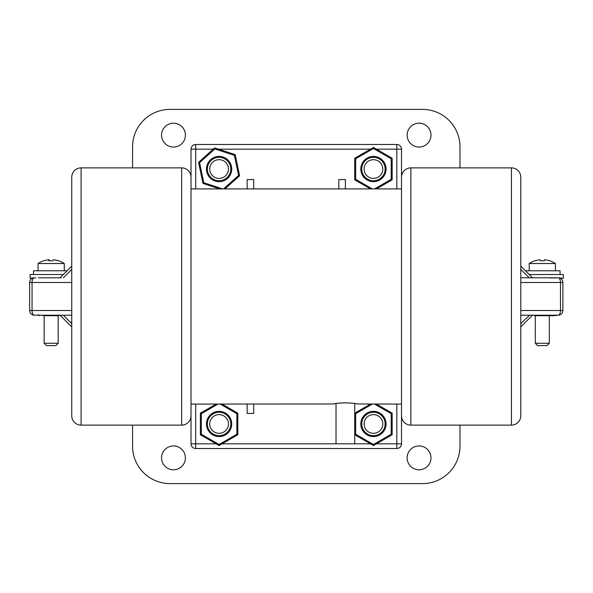 <?xml version="1.0" encoding="UTF-8"?>
<svg xmlns="http://www.w3.org/2000/svg" width="593" height="593" viewBox="0 0 593 593"><rect width="100%" height="100%" fill="white"/><g stroke="black" fill="none" stroke-linecap="round" stroke-linejoin="round"><path stroke-width="0.89" d="M181.666 425.129A9.355 9.355 0 0 0 191.02 415.775L191.02 177.225A9.355 9.355 0 0 0 181.666 167.871L81.1 167.871L81.1 425.129L181.666 425.129L181.666 167.871M81.1 425.129A9.355 9.355 0 0 1 71.746 415.775L71.746 177.225A9.355 9.355 0 0 1 81.1 167.871M71.746 282.468L32.059 282.468A4.677 2.268 -90 0 1 34.327 277.791L30.117 278.258L30.117 274.515L63.325 274.515M42.511 277.872L40.947 277.887M38.367 277.85L61.22 277.791M43.793 260.794A23.083 1.149 60 0 0 43.689 260.764A23.083 1.149 60 0 0 43.637 260.838A23.483 23.09 18.1 0 1 48.811 259.764A23.483 1.334 80 0 0 48.7 260.838A23.083 19.962 5.7 0 1 50.739 260.764A23.083 19.962 5.7 0 1 52.777 260.838A23.483 1.334 -80 0 1 53.266 259.764A23.483 23.09 18.1 0 1 58.462 260.838A23.083 1.149 -60 0 1 58.648 260.764A23.557 23.557 0 0 1 64.266 263.522L38.071 263.522L38.071 270.771M52.792 260.794A23.083 19.962 -5.7 0 0 51.598 260.764A23.083 19.962 -5.7 0 0 51.168 260.764M49.538 260.794A23.483 1.334 80 0 0 49.071 259.764A23.483 23.09 -18.1 0 0 48.811 259.786L49.004 260.816M58.181 343.273L55.846 345.615L46.491 345.615L44.149 343.273L58.181 343.273L58.181 315.676M511.433 167.871L410.867 167.871L410.867 425.129L511.433 425.129A9.355 9.355 0 0 0 520.787 415.775L520.787 177.225A9.355 9.355 0 0 0 511.433 167.871L511.433 425.129M529.208 274.515L563.35 274.515L563.35 278.258L558.354 277.791L532.477 277.791L520.787 266.094L532.477 277.791M550.252 315.676L549.318 315.676L549.318 343.273L535.286 343.273L535.286 315.676L534.352 315.676L550.252 315.676M534.879 260.838L534.879 260.838A23.483 23.127 -0 0 1 540.067 259.764L540.26 260.838A23.083 19.992 0 0 1 544.344 260.838L544.53 259.764A23.483 23.127 0 0 1 549.726 260.838L549.77 260.764A23.557 23.557 0 0 1 555.396 263.522L529.208 263.522L529.208 270.771M555.396 263.522L555.396 270.771M549.318 343.273L546.976 345.615L537.621 345.615L535.286 343.273M534.834 260.764A23.557 23.557 0 0 0 529.208 263.522M410.867 425.129A9.355 9.355 0 0 1 401.513 415.775L401.513 177.225A9.355 9.355 0 0 1 410.867 167.871M191.02 404.085L333.689 403.981C334.378 403.455 338.277 403.077 345.378 402.832C352.479 403.077 356.378 403.455 357.075 403.981L401.513 404.085L401.513 443.838A4.677 4.677 0 0 1 396.828 448.516L195.697 448.516A4.677 4.677 0 0 1 191.02 443.838L191.02 404.085L191.02 443.838L216.097 443.838M213.25 149.162L191.02 149.162A4.677 4.677 0 0 1 195.697 144.484A4.677 4.677 0 0 0 191.02 149.162L191.02 188.915L401.513 188.915L401.513 149.162L401.513 188.915M195.697 188.915L195.697 144.484L396.828 144.484A4.677 4.677 0 0 1 401.513 149.162L376.429 149.162M354.733 403.448L354.733 443.838L336.023 443.838L336.023 403.448L334.608 403.685M247.155 188.915L247.155 179.56L253.7 179.56L253.7 188.915M338.833 188.915L338.833 179.56L345.378 179.56L345.378 188.915M247.155 404.085L247.155 413.44L253.7 413.44L253.7 404.085M520.787 310.532L560.474 310.532A4.677 2.268 90 0 1 558.206 315.209L520.787 315.209L532.477 315.209L520.787 326.906L520.787 323.593L529.564 315.209M556.115 277.887L558.265 277.791A4.677 2.268 90 0 1 560.474 282.468L520.787 282.468M520.787 277.791L545.189 277.791M520.787 266.094L525.465 270.771L520.787 266.094M550.022 277.954L555.53 277.924M542.195 315.209L555.041 315.209L554.233 315.676L558.206 315.209A4.677 4.677 0 0 0 562.883 310.532L562.883 282.468L562.883 310.532A4.677 4.677 0 0 1 558.206 315.209M558.354 277.791A4.677 4.677 0 0 1 562.883 282.468A4.677 4.677 0 0 0 558.354 277.791L560.244 278.258M542.298 315.209L542.298 315.676L534.352 315.676M554.233 315.676L542.298 315.676M560.074 274.515L560.074 270.771L525.465 270.771M544.344 260.838A23.083 19.992 0 0 0 540.26 260.838M58.537 260.794A23.483 23.09 -18.1 0 0 53.526 259.764L53.518 259.786M49.071 259.764L49.241 260.809M38.3 314.742L39.242 315.676L38.3 314.742M59.115 315.676L43.215 315.676M46.921 277.791L60.056 277.791L71.746 266.094L67.068 270.771L33.49 270.771L33.49 274.515M29.65 282.468L29.65 310.532L29.65 282.468A4.677 4.677 0 0 1 34.327 277.791A4.677 4.677 0 0 0 29.65 282.468L32.059 282.468L32.059 310.532L29.65 310.532A4.677 4.677 0 0 0 34.327 315.209A4.677 2.268 -90 0 1 32.059 310.532L71.746 310.532M51.057 315.209L51.168 315.676M37.833 315.209L38.426 315.209M60.056 315.209L71.746 326.906L60.056 315.209L63.362 315.209L58.648 315.209M34.327 315.209A4.677 4.677 0 0 1 29.65 310.532A4.677 4.677 0 0 0 34.327 315.209L71.746 315.209M32.289 278.258L35.906 277.791M60.056 277.791L60.812 277.035M228.416 168.293A9.355 9.355 0 0 0 218.343 159.71A9.355 9.355 0 0 0 209.759 169.783A9.355 9.355 0 0 0 219.833 178.367A9.355 9.355 0 0 0 228.416 168.293M385.139 169.042A11.697 11.697 0 0 0 373.442 157.345A11.697 11.697 0 0 0 361.752 169.042A11.697 11.697 0 0 0 373.442 180.732A11.697 11.697 0 0 0 385.139 169.042M360.818 169.042A12.631 12.631 0 0 1 373.442 156.411A12.631 12.631 0 0 1 386.073 169.042A12.631 12.631 0 0 1 373.442 181.666A12.631 12.631 0 0 1 360.818 169.042M228.409 423.18A9.355 9.355 0 0 0 218.306 414.64A9.355 9.355 0 0 0 209.766 424.744A9.355 9.355 0 0 0 219.87 433.283A9.355 9.355 0 0 0 228.409 423.18M385.139 423.958A11.697 11.697 0 0 0 373.442 412.268A11.697 11.697 0 0 0 361.752 423.958A11.697 11.697 0 0 0 373.442 435.655A11.697 11.697 0 0 0 385.139 423.958M360.818 423.958A12.631 12.631 0 0 1 373.442 411.334A12.631 12.631 0 0 1 386.073 423.958A12.631 12.631 0 0 1 373.442 436.589A12.631 12.631 0 0 1 360.818 423.958M430.978 135.13A11.927 11.927 0 0 1 419.051 147.057A11.927 11.927 0 0 1 407.124 135.13A11.927 11.927 0 0 1 419.051 123.203A11.927 11.927 0 0 1 430.978 135.13M185.409 135.13A11.927 11.927 0 0 1 173.482 147.057A11.927 11.927 0 0 1 161.555 135.13A11.927 11.927 0 0 1 173.482 123.203A11.927 11.927 0 0 1 185.409 135.13M430.978 457.87A11.927 11.927 0 0 1 419.051 469.797A11.927 11.927 0 0 1 407.124 457.87A11.927 11.927 0 0 1 419.051 445.943A11.927 11.927 0 0 1 430.978 457.87M185.409 457.87A11.927 11.927 0 0 1 173.482 469.797A11.927 11.927 0 0 1 161.555 457.87A11.927 11.927 0 0 1 173.482 445.943A11.927 11.927 0 0 1 185.409 457.87M382.767 423.18A9.355 9.355 0 0 0 372.663 414.64A9.355 9.355 0 0 0 364.124 424.744A9.355 9.355 0 0 0 374.227 433.283A9.355 9.355 0 0 0 382.767 423.18M206.46 423.958A12.631 12.631 0 0 1 219.091 411.334A12.631 12.631 0 0 1 231.715 423.958A12.631 12.631 0 0 1 219.091 436.589A12.631 12.631 0 0 1 206.46 423.958M230.781 423.958A11.697 11.697 0 0 0 219.091 412.268A11.697 11.697 0 0 0 207.394 423.958A11.697 11.697 0 0 0 219.091 435.655A11.697 11.697 0 0 0 230.781 423.958M382.767 168.256A9.355 9.355 0 0 0 372.663 159.717A9.355 9.355 0 0 0 364.124 169.82A9.355 9.355 0 0 0 374.227 178.36A9.355 9.355 0 0 0 382.767 168.256M206.727 171.622A12.631 12.631 0 0 1 216.504 156.678A12.631 12.631 0 0 1 231.448 166.455A12.631 12.631 0 0 1 221.671 181.399A12.631 12.631 0 0 1 206.727 171.622M230.536 166.648A11.697 11.697 0 0 0 216.697 157.59A11.697 11.697 0 0 0 207.639 171.429A11.697 11.697 0 0 0 221.478 180.487A11.697 11.697 0 0 0 230.536 166.648M214.888 148.947L214.666 147.894L235.191 154.64L239.609 175.787L224.925 188.915L239.609 175.787L238.586 175.446L234.383 155.359L214.888 148.947L199.589 162.63L198.566 162.297L214.666 147.894L198.566 162.297L202.984 183.437L219.647 188.915M235.191 154.64L234.383 155.359M199.589 162.63L203.792 182.718L202.984 183.437M236.859 413.699L237.8 413.158L222.079 404.085L237.8 413.158L237.8 434.765L219.091 445.565L237.8 434.765L236.859 434.224L236.859 413.699L220.203 404.085M201.316 434.224L219.091 444.483L219.091 445.565L200.375 434.765L200.375 413.158L216.097 404.085L200.375 413.158L201.316 413.699L201.316 434.224L200.375 434.765M132.558 167.871L132.558 146.819A37.418 37.418 0 0 1 169.976 109.401L422.557 109.401A37.418 37.418 0 0 1 459.975 146.819L459.975 167.871M459.975 425.129L459.975 446.181A37.418 37.418 0 0 1 422.557 483.599L169.976 483.599A37.418 37.418 0 0 1 132.558 446.181L132.558 425.129M391.217 413.699L392.151 413.158L376.429 404.085L392.151 413.158L392.151 434.765L391.217 434.224L391.217 413.699L374.561 404.085M372.33 404.085L355.667 413.699L355.667 434.224L373.442 444.483L373.442 445.565L354.733 434.765L373.442 445.565L392.151 434.765L373.442 445.565M355.667 434.224L354.733 434.765M355.667 413.699L354.733 413.158L370.455 404.085L354.733 413.158M373.442 147.435L392.151 158.235L392.151 179.842L391.217 179.301L391.217 158.776L373.442 148.517L355.667 158.776L354.733 158.235L373.442 147.435L373.442 148.517M392.151 179.842L376.429 188.915L392.151 179.842M355.667 158.776L355.667 179.301L354.733 179.842L354.733 158.235M370.455 188.915L354.733 179.842M392.151 158.235L391.217 158.776M396.828 188.915L396.828 144.484A4.677 4.677 0 0 1 401.513 149.162M370.455 149.162L218.528 149.162M195.697 404.085L195.697 448.516A4.677 4.677 0 0 1 191.02 443.838M222.079 443.838L336.023 443.838M354.733 443.838L370.455 443.838M376.429 443.838L396.828 443.838L396.828 404.085M562.883 310.532L560.474 310.532L560.474 282.468L562.883 282.468M529.171 277.791L520.787 269.407M63.362 315.209L71.746 323.593M71.746 269.407L63.362 277.791M401.513 443.838A4.677 4.677 0 0 1 396.828 448.516L396.828 443.838L401.513 443.838M203.792 182.718L222.649 188.915M223.524 188.915L238.586 175.446M219.091 444.483L236.859 434.224M217.972 404.085L201.316 413.699M373.442 444.483L391.217 434.224M374.561 188.915L391.217 179.301M355.667 179.301L372.33 188.915M43.689 260.764A23.557 23.557 0 0 0 38.071 263.522M44.149 343.273L44.149 315.676M64.266 263.522L64.266 270.771"/></g></svg>
